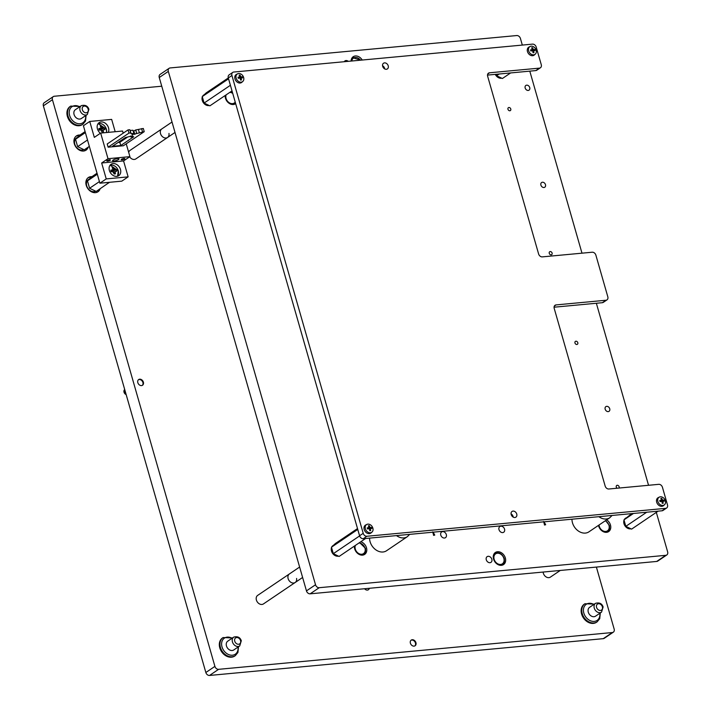 <?xml version="1.0" encoding="UTF-8"?>
<svg xmlns="http://www.w3.org/2000/svg" width="711" height="711" viewBox="0 0 711 711"><rect width="100%" height="100%" fill="white"/><g stroke="black" fill="none" stroke-linecap="round" stroke-linejoin="round"><path stroke-width="1.07" d="M502.695 532.592A3.439 2.648 -124 0 1 499.238 530.282A3.439 2.648 -124 0 1 499.851 526.54A3.439 2.648 -124 0 1 500.855 526.184A3.439 2.648 -124 0 1 504.303 528.495A3.439 2.648 -124 0 1 503.699 532.237A3.439 2.648 -124 0 1 502.695 532.592M608.207 411.616A2.835 2.186 -124 0 1 605.363 409.714A2.835 2.186 -124 0 1 605.861 406.63A2.835 2.186 -124 0 1 606.696 406.337A2.835 2.186 -124 0 1 609.54 408.247A2.835 2.186 -124 0 1 609.043 411.331A2.835 2.186 -124 0 1 608.207 411.616M543.951 187.508A2.835 2.186 -124 0 1 541.098 185.607A2.835 2.186 -124 0 1 541.604 182.523A2.835 2.186 -124 0 1 542.431 182.229A2.835 2.186 -124 0 1 545.284 184.14A2.835 2.186 -124 0 1 544.777 187.224A2.835 2.186 -124 0 1 543.951 187.508M528.211 90.448A2.835 2.186 -124 0 1 525.367 88.537A2.835 2.186 -124 0 1 525.864 85.453A2.835 2.186 -124 0 1 526.7 85.16A2.835 2.186 -124 0 1 529.544 87.071A2.835 2.186 -124 0 1 529.046 90.155A2.835 2.186 -124 0 1 528.211 90.448M576.861 344.488A1.76 1.36 -124 0 1 575.919 341.209A1.76 1.36 -124 0 1 576.861 344.488M617.104 488.226A1.76 1.36 -124 0 1 617.228 485.275A1.76 1.36 -124 0 1 618.997 488.048M551.158 254.849A1.76 1.36 -124 0 1 550.216 251.561A1.76 1.36 -124 0 1 551.158 254.849M509.84 110.774A1.76 1.36 -124 0 1 508.907 107.494A1.76 1.36 -124 0 1 509.84 110.774M444.464 538.031A3.439 2.648 -124 0 1 441.016 535.721A3.439 2.648 -124 0 1 441.629 531.979A3.439 2.648 -124 0 1 442.633 531.624A3.439 2.648 -124 0 1 446.081 533.943A3.439 2.648 -124 0 1 445.477 537.676A3.439 2.648 -124 0 1 444.464 538.031M396.489 535.605A12.034 9.279 56 0 0 407.367 536.672L386.517 550.758A12.034 9.279 -124 0 1 382.998 551.994A12.034 9.279 -124 0 1 369.56 538.12M598.884 516.693A12.034 9.279 56 0 0 609.762 517.759L588.912 531.846A12.034 9.279 -124 0 1 585.393 533.081A12.034 9.279 -124 0 1 571.955 519.208M598.511 525.358A7.306 5.635 56 0 0 606.527 532.335A7.306 5.635 56 0 0 608.669 531.588A7.306 5.635 56 0 0 606.679 519.848M225.2 95.496A7.306 5.635 56 0 0 233.332 104.517A7.306 5.635 56 0 0 235.474 103.77A7.306 5.635 56 0 0 235.661 103.628M354.416 546.11A7.306 5.635 56 0 0 362.548 555.14A7.306 5.635 56 0 0 364.681 554.384A7.306 5.635 56 0 0 366.441 547.648A7.306 5.635 56 0 0 360.833 541.773M497.504 551.727A7.306 5.635 56 0 0 495.363 552.483A7.306 5.635 56 0 0 494.065 560.419A7.306 5.635 56 0 0 501.406 565.334A7.306 5.635 56 0 0 503.539 564.587A7.306 5.635 56 0 0 504.846 556.642A7.306 5.635 56 0 0 497.504 551.727M495.656 552.962A7.306 5.635 56 0 0 494.536 553.211M362.228 60.035A7.306 5.635 56 0 0 355.349 55.973A7.306 5.635 56 0 0 353.207 56.72A7.306 5.635 56 0 0 351.092 61.075M353.5 57.2A7.306 5.635 56 0 0 352.38 57.449M489.977 562.703A3.439 2.648 -124 0 1 486.52 560.392A3.439 2.648 -124 0 1 487.133 556.66A3.439 2.648 -124 0 1 488.137 556.304A3.439 2.648 -124 0 1 491.594 558.615A3.439 2.648 -124 0 1 490.981 562.357A3.439 2.648 -124 0 1 489.977 562.703M344.266 61.715A3.439 2.648 -124 0 1 344.977 60.897A3.439 2.648 -124 0 1 345.981 60.542A3.439 2.648 -124 0 1 348.266 61.342M656.715 561.441L665.78 555.318A3.439 2.648 56 0 0 666.794 554.962L657.728 561.095A3.439 2.648 -124 0 1 656.715 561.441L310.147 593.827A3.439 2.648 -124 0 1 306.459 590.885L159.255 77.517A3.439 2.648 -124 0 1 160.099 74.406L169.165 68.283A3.439 2.648 56 0 0 168.32 71.393L159.255 77.517M665.78 555.318L319.212 587.704L310.147 593.827M306.459 590.885L315.524 584.762L168.32 71.393M169.165 68.283A3.439 2.648 56 0 1 170.178 67.936L516.746 35.55A3.439 2.648 56 0 1 520.434 38.492L522.318 45.077M529.793 71.144L581.989 253.178M596.351 303.25L648.548 485.284M656.333 512.418L667.638 551.86A3.439 2.648 56 0 1 666.794 554.962M232.142 91.328A7.306 5.635 56 0 0 231.626 91.15M315.524 584.762A3.439 2.648 56 0 0 319.212 587.704M502.561 565.085A7.306 5.635 56 0 0 503.21 564.134M363.694 554.882A7.306 5.635 56 0 0 364.352 553.94M234.488 104.268A7.306 5.635 56 0 0 235.137 103.317M607.683 532.086A7.306 5.635 56 0 0 608.332 531.135M545.657 524.762L544.439 525.011L545.657 524.762L544.075 521.812M543.586 521.527L544.546 524.86M514.888 517.501A3.439 2.648 -124 0 1 511.431 515.191A3.439 2.648 -124 0 1 512.044 511.449A3.439 2.648 -124 0 1 513.049 511.093A3.439 2.648 -124 0 1 516.506 513.413A3.439 2.648 -124 0 1 515.893 517.146A3.439 2.648 -124 0 1 514.888 517.501M386.366 69.287A3.439 2.648 -124 0 1 382.909 66.976A3.439 2.648 -124 0 1 383.522 63.235A3.439 2.648 -124 0 1 384.527 62.879A3.439 2.648 -124 0 1 387.984 65.19A3.439 2.648 -124 0 1 387.371 68.931A3.439 2.648 -124 0 1 386.366 69.287M662.012 510.791L665.638 508.347A3.439 2.648 56 0 0 666.642 507.992L663.016 510.445A3.439 2.648 -124 0 1 662.012 510.791L363.268 538.707A3.439 2.648 -124 0 1 359.579 535.765L228.302 77.943A3.439 2.648 -124 0 1 229.146 74.842L232.773 72.389A3.439 2.648 56 0 1 233.786 72.033L532.521 44.126A3.439 2.648 56 0 1 536.21 47.068L541.267 64.674A3.439 2.648 56 0 1 540.413 67.785L536.787 70.229A3.439 2.648 -124 0 1 535.783 70.585L539.409 68.132A3.439 2.648 56 0 0 540.413 67.785M539.409 68.132L489.506 72.798A3.439 2.648 -124 0 0 488.493 73.153A3.439 2.648 -124 0 0 487.648 76.255L538.6 253.943A3.439 2.648 -124 0 0 542.289 256.884L592.192 252.218A3.439 2.648 56 0 1 595.889 255.169L607.816 296.789A3.439 2.648 56 0 1 606.972 299.891L603.346 302.344A3.439 2.648 -124 0 1 602.341 302.699L605.968 300.246A3.439 2.648 56 0 0 606.972 299.891M665.638 508.347L366.894 536.263L363.268 538.707M359.579 535.765L363.205 533.321L231.928 75.499L206.172 92.901L202.253 96.589L228.551 78.814L229.466 82.067A6.017 4.639 56 0 0 229.6 82.494M605.968 300.246L556.055 304.912A3.439 2.648 -124 0 0 555.051 305.259A3.439 2.648 -124 0 0 554.207 308.37L605.159 486.057A3.439 2.648 -124 0 0 608.847 488.999L658.75 484.333A3.439 2.648 56 0 1 662.439 487.275L667.487 504.881A3.439 2.648 56 0 1 666.642 507.992M511.067 513.911A3.439 2.648 -124 0 1 513.244 517.128M382.545 65.696A3.439 2.648 -124 0 1 384.722 68.914M487.506 75.099L535.783 70.585M554.056 307.205L602.341 302.699M232.773 72.389A3.439 2.648 56 0 0 231.928 75.499M363.205 533.321A3.439 2.648 56 0 0 366.894 536.263M630.915 528.797A6.017 4.639 -124 0 1 630.444 528.868A6.017 4.639 -124 0 1 625.165 526.113A6.017 4.639 -124 0 1 624.036 520.141M658.11 511.156L631.599 529.126L625.822 526.344L623.965 519.874L631.67 513.626M623.965 519.874L633.457 513.466M625.822 526.344L646.717 512.222M624.311 519.545A6.017 4.639 -124 0 1 625.467 518.283L626.133 517.83M209.203 105.512A6.017 4.639 -124 0 1 208.732 105.584A6.017 4.639 -124 0 1 203.453 102.828A6.017 4.639 -124 0 1 202.324 96.856M229.36 81.632A6.017 4.639 56 0 0 229.466 82.067L230.391 85.302L204.101 103.059L202.253 96.589M232.008 90.892L209.887 105.841L204.101 103.059M202.599 96.261A6.017 4.639 -124 0 1 203.755 94.998L204.421 94.545M338.418 556.126A6.017 4.639 -124 0 1 337.938 556.206A6.017 4.639 -124 0 1 332.659 553.442A6.017 4.639 -124 0 1 331.539 547.47M358.566 532.246A6.017 4.639 56 0 0 358.682 532.681L357.749 529.446L331.459 547.203L335.388 543.515L357.517 528.566M359.624 535.925L358.682 532.681A6.017 4.639 56 0 0 358.815 533.108M365.605 538.494L339.094 556.455L333.317 553.673L331.459 547.203M333.317 553.673L359.606 535.916M331.815 546.875A6.017 4.639 -124 0 1 332.97 545.613L333.637 545.159M501.708 78.183A6.017 4.639 -124 0 1 501.228 78.254A6.017 4.639 -124 0 1 495.265 74.371M510.64 72.931L502.384 78.512L496.607 75.73L496.189 74.282M496.607 75.73L499.158 74.006M109.476 182.3L96.181 191.446L89.577 188.264L87.462 180.87L91.941 176.657A8.594 6.63 56 0 0 90.866 176.657A8.594 6.63 56 0 0 88.342 177.546A8.594 6.63 56 0 0 86.822 186.886A8.594 6.63 56 0 0 95.452 192.663A8.594 6.63 56 0 0 97.967 191.783A8.594 6.63 56 0 0 100.135 188.771M91.275 177.288A8.594 6.63 56 0 0 89.959 177.27A8.594 6.63 56 0 0 87.906 177.874M80.014 135.037A8.594 6.63 56 0 0 78.93 135.037A8.594 6.63 56 0 0 76.415 135.925A8.594 6.63 56 0 0 74.886 145.266A8.594 6.63 56 0 0 83.516 151.043A8.594 6.63 56 0 0 86.031 150.163A8.594 6.63 56 0 0 88.2 147.15M79.339 135.668A8.594 6.63 56 0 0 78.023 135.65A8.594 6.63 56 0 0 75.97 136.254M414.086 646.13A3.439 2.648 -124 0 1 410.629 643.819A3.439 2.648 -124 0 1 411.242 640.078A3.439 2.648 -124 0 1 412.247 639.731A3.439 2.648 -124 0 1 415.695 642.042A3.439 2.648 -124 0 1 415.091 645.775A3.439 2.648 -124 0 1 414.086 646.13M369.347 588.299A3.439 2.648 -124 0 1 368.414 589.73A3.439 2.648 -124 0 1 367.409 590.086A3.439 2.648 -124 0 1 364.574 588.744M141.525 385.602A3.439 2.648 -124 0 1 138.067 383.291A3.439 2.648 -124 0 1 138.681 379.55A3.439 2.648 -124 0 1 139.685 379.194A3.439 2.648 -124 0 1 143.142 381.514A3.439 2.648 -124 0 1 142.529 385.246A3.439 2.648 -124 0 1 141.525 385.602M612.313 632.541A3.439 2.648 56 0 0 613.317 632.186L604.252 638.309A3.439 2.648 -124 0 1 603.248 638.665L612.313 632.541L218.606 669.327L209.541 675.45A3.439 2.648 -124 0 1 205.852 672.508L43.362 105.832A3.439 2.648 -124 0 1 44.206 102.731L53.272 96.607A3.439 2.648 56 0 0 52.427 99.709L43.362 105.832M603.248 638.665L209.541 675.45M205.852 672.508L214.918 666.385L52.427 99.709M53.272 96.607A3.439 2.648 56 0 1 54.285 96.252L161.744 86.209M596.387 567.085L614.162 629.075A3.439 2.648 56 0 1 613.317 632.186M214.918 666.385A3.439 2.648 56 0 0 218.606 669.327M85.56 150.448A8.594 6.63 56 0 0 87.293 147.764M97.496 192.068A8.594 6.63 56 0 0 99.229 189.384M233.741 649.97A5.333 4.106 -124 0 1 226.462 645.961A5.333 4.106 -124 0 1 227.778 641.144L233.759 637.1A5.333 4.106 -124 0 0 232.444 641.917A5.333 4.106 -124 0 0 239.723 645.926L233.741 649.97M222.801 637.776A10.914 8.416 56 0 0 222.472 637.98A10.914 8.416 56 0 0 219.779 647.845A10.914 8.416 56 0 0 234.692 656.066A10.914 8.416 56 0 0 235.003 655.844M595.56 616.161A5.333 4.106 -124 0 1 588.281 612.153A5.333 4.106 -124 0 1 589.597 607.336L595.578 603.292A5.333 4.106 -124 0 0 594.263 608.109A5.333 4.106 -124 0 0 601.542 612.127L595.56 616.161M584.611 603.968A10.914 8.416 56 0 0 584.291 604.172A10.914 8.416 56 0 0 581.598 614.037A10.914 8.416 56 0 0 596.511 622.267A10.914 8.416 56 0 0 596.822 622.036M81.347 118.515A5.333 4.106 -124 0 1 74.068 114.507A5.333 4.106 -124 0 1 75.384 109.69L81.365 105.646A5.333 4.106 -124 0 0 80.05 110.463A5.333 4.106 -124 0 0 87.337 114.471L81.347 118.515M70.407 106.321A10.914 8.416 56 0 0 70.078 106.526A10.914 8.416 56 0 0 67.385 116.391A10.914 8.416 56 0 0 82.298 124.612A10.914 8.416 56 0 0 82.609 124.389M434.75 535.125L433.541 535.365L434.75 535.125L433.177 532.175M432.679 531.89L433.639 535.223M110.107 160.348A1.893 0.471 164 0 0 110.401 159.966A1.893 0.471 164 0 0 109.041 159.895A1.893 0.471 164 0 0 107.059 160.633A1.893 0.471 164 0 0 106.766 161.015A1.893 0.471 164 0 0 108.125 161.086A1.893 0.471 164 0 0 110.107 160.348M118.497 159.566A3.351 0.827 164 0 0 119.013 158.891A3.351 0.827 164 0 0 116.604 158.766A3.351 0.827 164 0 0 113.093 160.073A3.351 0.827 164 0 0 112.569 160.739A3.351 0.827 164 0 0 114.978 160.873A3.351 0.827 164 0 0 118.497 159.566M124.523 158.997A1.893 0.471 164 0 0 124.816 158.624A1.893 0.471 164 0 0 123.456 158.553A1.893 0.471 164 0 0 121.474 159.291A1.893 0.471 164 0 0 121.181 159.664A1.893 0.471 164 0 0 122.541 159.735A1.893 0.471 164 0 0 124.523 158.997M109.37 170.48A6.879 5.306 56 0 0 118.764 175.661A6.879 5.306 56 0 0 120.461 169.449A6.879 5.306 56 0 0 111.067 164.268A6.879 5.306 56 0 0 109.37 170.48M108.268 132.379A6.879 5.306 56 0 0 108.525 127.829A6.879 5.306 56 0 0 99.131 122.648A6.879 5.306 56 0 0 97.434 128.86A6.879 5.306 56 0 0 100.393 133.268M144.226 131.668L132.042 134.655L133.855 133.428L132.939 130.229L130.193 130.486L129.802 129.731L130.726 132.93L128.975 133.099L108.125 147.177L123.376 145.755L144.226 131.668L143.311 128.469L135.712 129.971L133.233 131.259M129.802 129.731L128.06 129.891L128.975 133.099M123.19 133.188L122.576 131.037L100.669 133.081L108.01 158.695L129.917 156.651L126.238 143.826M124.834 138.929L124.594 138.076M128.06 129.891L107.21 143.978L108.125 147.177M101.664 162.988L123.572 160.935L128.14 176.861L106.232 178.914L101.664 162.988L108.01 158.695M128.14 176.861L121.794 181.154L99.887 183.198L106.232 178.914M100.669 133.081L94.323 137.374L89.755 121.448L111.663 119.395L115.191 131.731M99.887 183.198L83.409 125.731L89.755 121.448M129.917 156.651L123.572 160.935M120.728 145.533L112.409 146.306L125.376 137.552L132.735 135.801L130.922 137.027L133.695 136.77L120.728 145.533L119.812 142.324L118.053 142.493M133.855 133.428L131.108 133.686L130.726 132.93M127.127 137.383L119.812 142.324M142.511 131.828L141.587 128.629M130.922 137.027L130.62 136.005M131.108 133.686L130.193 130.486M134.814 134.397L133.899 131.197M136.628 133.17L135.712 129.971M139.4 132.913L138.485 129.713M83.765 149.594A6.879 5.306 -124 0 1 74.771 144.173A6.879 5.306 -124 0 1 76.468 137.961L78.006 136.921M89.337 146.386L84.245 149.825L77.641 146.644L75.526 139.249L80.005 135.037L85.098 131.606M77.641 146.644L87.497 139.987M75.526 139.249L85.382 132.593M95.701 191.215A6.879 5.306 -124 0 1 86.706 185.793A6.879 5.306 -124 0 1 88.404 179.581L89.942 178.541M108.872 182.869L107.983 182.443M89.577 188.264L99.433 181.607M87.462 180.87L97.309 174.213M91.941 176.657L97.025 173.226M299.624 567.04L257.666 595.391A5.155 3.973 56 0 0 256.395 600.048A5.155 3.973 56 0 0 263.434 603.932L295.172 582.496A5.155 3.973 -124 0 1 288.124 578.612A5.155 3.973 -124 0 1 289.395 573.955A5.155 3.973 56 0 0 288.124 578.612A5.155 3.973 56 0 0 295.172 582.496A5.155 3.973 56 0 0 296.576 578.434M129.633 156.847A5.155 3.973 56 0 0 135.828 158.917L167.565 137.481A5.155 3.973 -124 0 1 160.517 133.597A5.155 3.973 -124 0 1 161.788 128.94A5.155 3.973 56 0 0 160.517 133.597A5.155 3.973 56 0 0 167.565 137.481A5.155 3.973 56 0 0 168.969 133.419M172.018 122.025L130.06 150.376A5.155 3.973 56 0 0 128.7 152.394M543.142 572.053A5.155 3.973 56 0 0 543.346 573.235A5.155 3.973 56 0 0 550.394 577.119L560.259 570.453M657.879 501.477A4.639 3.582 56 0 0 664.509 504.73A4.639 3.582 56 0 0 665.354 500.775A4.639 3.582 56 0 0 659.346 497.087A4.639 3.582 56 0 0 657.879 501.477M664.287 501.193A10.158 6.621 -93.3 0 0 664.145 500.651A10.158 6.621 -93.3 0 0 663.976 500.126A10.309 3.235 -19.2 0 0 662.759 500.126L662.403 499.842A10.309 6.719 86.7 0 0 661.763 498.367A10.158 3.191 160.8 0 0 660.848 498.447A10.309 5.333 82.9 0 1 661.434 499.931L661.257 500.268A10.309 3.235 160.8 0 0 659.737 500.526A10.158 5.253 -97.1 0 1 659.897 501.051A10.158 5.253 -97.1 0 1 660.039 501.593A10.309 1.849 167.1 0 1 661.577 501.379L661.932 501.664A10.309 5.333 -97.1 0 1 662.252 503.352A10.158 1.822 167.1 0 1 663.176 503.272A10.309 6.719 -93.3 0 0 662.892 501.575L663.079 501.237A10.309 1.849 -12.9 0 1 664.287 501.193M663.079 501.237L662.03 502.099M659.346 497.087L658.217 497.647A4.817 3.715 56 0 0 656.688 502.197A4.817 3.715 56 0 0 663.567 505.583L664.509 504.73M659.986 501.379L661.434 499.931M661.052 498.918L661.763 498.367M663.976 500.126L661.31 501.379A0.587 0.453 -124 0 1 660.688 500.882L660.679 500.846M528.664 50.854A4.639 3.582 56 0 0 535.303 54.116A4.639 3.582 56 0 0 536.147 50.161A4.639 3.582 56 0 0 530.139 46.473A4.639 3.582 56 0 0 528.664 50.854M535.072 50.579A10.158 6.621 -93.3 0 0 534.93 50.037A10.158 6.621 -93.3 0 0 534.77 49.512A10.309 3.235 -19.2 0 0 533.543 49.512L533.188 49.228A10.309 6.719 86.7 0 0 532.557 47.744A10.158 3.191 160.8 0 0 531.632 47.833A10.309 5.333 82.9 0 1 532.228 49.317L532.05 49.654A10.309 3.235 160.8 0 0 530.522 49.912A10.158 5.253 -97.1 0 1 530.682 50.437A10.158 5.253 -97.1 0 1 530.824 50.97A10.309 1.849 167.1 0 1 532.361 50.765L532.726 51.05A10.309 5.333 -97.1 0 1 533.037 52.738A10.158 1.822 167.1 0 1 533.961 52.65A10.309 6.719 -93.3 0 0 533.685 50.952L533.863 50.623A10.309 1.849 -12.9 0 1 535.072 50.579M533.863 50.623L532.815 51.476M530.139 46.473L529.002 47.033A4.817 3.715 56 0 0 527.473 51.583A4.817 3.715 56 0 0 534.361 54.96L535.303 54.116M530.77 50.757L532.228 49.317M530.921 50.623A0.587 0.453 -124 0 1 530.788 50.837L532.175 49.592M531.837 48.304L532.557 47.744M534.77 49.512L532.104 50.765A0.587 0.453 -124 0 1 531.472 50.268L531.464 50.232M365.374 528.806A4.639 3.582 56 0 0 372.013 532.068A4.639 3.582 56 0 0 372.857 528.104A4.639 3.582 56 0 0 366.849 524.425A4.639 3.582 56 0 0 365.374 528.806M371.782 528.522A10.158 6.621 -93.3 0 0 371.64 527.989A10.158 6.621 -93.3 0 0 371.48 527.464A10.309 3.235 -19.2 0 0 370.253 527.455L369.898 527.171A10.309 6.719 86.7 0 0 369.267 525.696A10.158 3.191 160.8 0 0 368.342 525.785A10.309 5.333 82.9 0 1 368.938 527.26L368.76 527.598A10.309 3.235 160.8 0 0 367.231 527.855A10.158 5.253 -97.1 0 1 367.391 528.38A10.158 5.253 -97.1 0 1 367.534 528.922A10.309 1.849 167.1 0 1 369.071 528.708L369.427 528.993A10.309 5.333 -97.1 0 1 369.747 530.682A10.158 1.822 167.1 0 1 370.671 530.602A10.309 6.719 -93.3 0 0 370.395 528.904L370.573 528.566A10.309 1.849 -12.9 0 1 371.782 528.522M370.573 528.566L369.524 529.428M366.849 524.425L365.712 524.976A4.817 3.715 56 0 0 364.183 529.526A4.817 3.715 56 0 0 371.071 532.912L372.013 532.068M367.48 528.708L368.938 527.26M368.547 526.247L369.267 525.696M371.48 527.464L368.813 528.708A0.587 0.453 -124 0 1 368.182 528.211L368.174 528.175M236.159 78.192A4.639 3.582 56 0 0 242.798 81.445A4.639 3.582 56 0 0 243.642 77.49A4.639 3.582 56 0 0 237.634 73.802A4.639 3.582 56 0 0 236.159 78.192M242.567 77.908A10.158 6.621 -93.3 0 0 242.424 77.366A10.158 6.621 -93.3 0 0 242.264 76.841A10.309 3.235 -19.2 0 0 241.038 76.841L240.682 76.557A10.309 6.719 86.7 0 0 240.051 75.082A10.158 3.191 160.8 0 0 239.127 75.162A10.309 5.333 82.9 0 1 239.723 76.646L239.545 76.984A10.309 3.235 160.8 0 0 238.016 77.241A10.158 5.253 -97.1 0 1 238.176 77.766A10.158 5.253 -97.1 0 1 238.327 78.299A10.309 1.849 167.1 0 1 239.865 78.094L240.22 78.379A10.309 5.333 -97.1 0 1 240.54 80.067A10.158 1.822 167.1 0 1 241.456 79.979A10.309 6.719 -93.3 0 0 241.18 78.29L241.358 77.952A10.309 1.849 -12.9 0 1 242.567 77.908M241.358 77.952L240.318 78.814M237.634 73.802L236.496 74.362A4.817 3.715 56 0 0 234.968 78.912A4.817 3.715 56 0 0 241.856 82.289L242.798 81.445M238.265 78.086L239.723 76.646M239.34 75.633L240.051 75.082M242.264 76.841L239.598 78.094A0.587 0.453 -124 0 1 238.976 77.597L238.958 77.561M414.833 645.926A3.439 2.648 56 0 0 415.126 642.202A3.439 2.648 56 0 0 411.758 640.051A3.439 2.648 56 0 0 411.011 640.264M126.158 394.596A2.977 2.293 -124 0 1 124.238 390.063L124.665 389.37M142.271 385.398A3.439 2.648 56 0 0 142.573 381.665A3.439 2.648 56 0 0 139.205 379.523A3.439 2.648 56 0 0 138.449 379.736M124.674 389.397A3.439 2.648 56 0 0 125.909 393.716M101.086 129.882A1.466 1.129 56 0 0 99.691 128.967M106.517 132.397A6.879 5.306 56 0 1 106.49 132.539A6.621 5.11 56 0 0 106.357 129.171A6.621 5.11 56 0 0 99.247 123.501A6.621 5.11 56 0 0 97.976 123.821M98.865 129.589L100.651 128.229A1.733 1.342 56 0 1 100.98 127.624A11.136 6.532 84.7 0 0 100.242 125.989A11.047 6.248 -35.1 0 1 100.962 125.9A11.047 6.248 -35.1 0 1 101.664 125.856L100.909 127.438M100.651 128.229A11.136 2.755 164 0 0 98.873 128.531A11.047 1.991 -103.3 0 1 99.344 130.184A11.136 2.755 -16 0 1 101.122 129.882A1.733 1.342 56 0 0 101.78 130.397A11.136 6.532 84.7 0 1 102.064 132.344A11.047 1.351 179.8 0 0 102.793 132.282A11.047 1.351 179.8 0 0 103.486 132.21A11.136 6.532 -95.3 0 0 103.202 130.264A1.733 1.342 56 0 0 103.53 129.66A11.136 2.755 -16 0 1 104.855 129.669A11.047 9.599 100.7 0 0 104.375 128.016A11.136 2.755 164 0 0 103.059 128.007A1.733 1.342 56 0 0 102.411 127.491A11.136 6.532 -95.3 0 0 101.664 125.856M103.202 130.264L101.877 130.94M103.486 132.21L102.02 131.97M100.447 128.389L100.447 129.18L102.411 127.491M103.059 128.007L100.749 129.42L101.389 130.149M101.22 131.064L103.53 129.66M104.375 128.016L101.166 129.375M113.022 171.502A1.466 1.129 56 0 0 111.627 170.587M117.244 176.292A6.621 5.11 56 0 0 118.293 170.791A6.621 5.11 56 0 0 111.183 165.121A6.621 5.11 56 0 0 109.912 165.441M110.8 171.209L112.587 169.849A1.733 1.342 56 0 1 112.916 169.245A11.136 6.532 84.7 0 0 112.169 167.609A11.047 6.248 -35.1 0 1 112.898 167.52A11.047 6.248 -35.1 0 1 113.6 167.476L112.845 169.058M112.587 169.849A11.136 2.755 164 0 0 110.809 170.151A11.047 1.991 -103.3 0 1 111.28 171.804A11.136 2.755 -16 0 1 113.058 171.502A1.733 1.342 56 0 0 113.716 172.018A11.136 6.532 84.7 0 1 113.991 173.964A11.047 1.351 179.8 0 0 114.729 173.902A11.047 1.351 179.8 0 0 115.422 173.831A11.136 6.532 -95.3 0 0 115.138 171.884A1.733 1.342 56 0 0 115.466 171.28A11.136 2.755 -16 0 1 116.782 171.289A11.047 9.599 100.7 0 0 116.311 169.636A11.136 2.755 164 0 0 114.995 169.627A1.733 1.342 56 0 0 114.347 169.111A11.136 6.532 -95.3 0 0 113.6 167.476M115.138 171.884L113.813 172.56M115.422 173.831L113.956 173.591M112.382 170.009L112.382 170.8L114.347 169.111M114.995 169.627L112.676 171.04L113.325 171.769M113.156 172.684L115.466 171.28M116.311 169.636L113.102 170.996M364.992 548.19A6.017 4.639 56 0 0 358.984 543.017A6.017 4.639 56 0 1 364.992 548.19A6.017 4.639 56 0 1 361.748 554.242A6.017 4.639 56 0 1 355.287 549.096A6.017 4.639 56 0 0 361.748 554.242A6.017 4.639 56 0 0 364.992 548.19M355.358 545.47A6.017 4.639 56 0 0 355.287 549.096A6.017 4.639 56 0 1 355.358 545.47M365.232 548.43A6.879 5.306 -124 0 1 363.534 554.642A6.879 5.306 -124 0 1 362.53 555.14A6.879 5.306 -124 0 0 363.534 554.642L362.868 555.095L363.534 554.642C365.258 553.762 365.863 551.629 365.365 548.252L359.624 542.591L365.365 548.252C365.863 551.629 365.258 553.762 363.534 554.642A6.879 5.306 -124 0 0 365.232 548.43M599.035 525.011A6.017 4.639 56 0 0 599.275 526.291A6.017 4.639 56 0 0 605.728 531.446A6.017 4.639 56 0 0 608.972 525.385A6.017 4.639 56 0 0 605.248 520.808M609.211 525.633A6.879 5.306 -124 0 1 607.523 531.846A6.879 5.306 -124 0 1 606.519 532.343M232.728 93.381A6.017 4.639 56 0 0 229.777 92.403M226.142 94.856A6.017 4.639 56 0 0 226.08 98.474A6.017 4.639 56 0 0 230.284 103.273A6.017 4.639 56 0 0 235.225 102.1M235.457 102.891A6.879 5.306 -124 0 1 234.319 104.028A6.879 5.306 -124 0 1 233.315 104.517M493.861 554.198A6.879 5.306 -124 0 1 494.696 553.451C498.873 551.789 502.046 553.46 504.223 558.455C504.73 561.832 504.117 563.965 502.393 564.845A6.879 5.306 -124 0 1 501.388 565.334M503.85 558.384A6.017 4.639 56 0 0 497.398 553.238A6.017 4.639 56 0 0 494.145 559.29A6.017 4.639 56 0 0 500.606 564.445A6.017 4.639 56 0 0 503.85 558.384M504.09 558.624A6.879 5.306 -124 0 1 502.393 564.845L501.726 565.298M351.705 58.435A6.879 5.306 -124 0 1 352.54 57.689L360.85 60.159M360.486 60.195A6.017 4.639 56 0 0 355.242 57.475A6.017 4.639 56 0 0 351.785 61.013M556.055 304.912L554.349 306.068M489.506 72.798L487.79 73.953M234.737 641.171A3.608 2.782 56 0 0 238.612 644.264A3.608 2.782 56 0 0 240.558 640.629A3.608 2.782 56 0 0 236.683 637.536A3.608 2.782 56 0 0 234.737 641.171M238.496 646.761L237.918 652.502L235.332 655.64A10.914 8.416 -124 0 1 220.419 647.419A10.914 8.416 -124 0 1 223.112 637.554L222.472 637.98M232.062 638.247A9.714 7.492 56 0 0 223.876 638.531A9.714 7.492 56 0 0 222.019 646.903A9.714 7.492 56 0 0 231.724 655.24A9.714 7.492 56 0 0 238.025 647.081M596.556 607.363A3.608 2.782 56 0 0 600.431 610.456A3.608 2.782 56 0 0 602.377 606.821A3.608 2.782 56 0 0 598.502 603.737A3.608 2.782 56 0 0 596.556 607.363M600.306 612.953L599.728 618.694L597.142 621.832A10.914 8.416 -124 0 1 582.229 613.611A10.914 8.416 -124 0 1 584.922 603.746L584.291 604.172M593.872 604.439A9.714 7.492 56 0 0 585.695 604.723A9.714 7.492 56 0 0 583.838 613.095A9.714 7.492 56 0 0 593.543 621.432A9.714 7.492 56 0 0 599.844 613.273M82.343 109.716A3.608 2.782 56 0 0 86.218 112.809A3.608 2.782 56 0 0 88.173 109.174A3.608 2.782 56 0 0 84.289 106.081A3.608 2.782 56 0 0 82.343 109.716M86.102 115.306L85.524 121.048L82.938 124.185A10.914 8.416 -124 0 1 68.025 115.964A10.914 8.416 -124 0 1 70.718 106.099L70.078 106.526M79.668 106.792A9.714 7.492 56 0 0 71.482 107.077A9.714 7.492 56 0 0 69.625 115.449A9.714 7.492 56 0 0 79.339 123.785A9.714 7.492 56 0 0 85.631 115.626M660.688 500.882L662.403 499.842M661.31 501.379L662.759 500.126M661.968 501.788L662.945 501.299M531.472 50.268L533.188 49.228M532.104 50.765L533.543 49.512M532.752 51.174L533.739 50.685M368.182 528.211L369.898 527.171M368.813 528.708L370.253 527.455M238.976 77.597L240.682 76.557M239.598 78.094L241.038 76.841M240.247 78.503L241.233 78.014M100.544 123.554A6.879 5.306 56 0 0 98.145 123.59L106.392 129.206L106.552 132.539M110.089 165.192L118.328 170.827L117.546 176.221A6.879 5.306 56 0 0 118.444 174.008M112.48 165.174A6.879 5.306 56 0 0 110.081 165.201M605.594 520.576L609.345 525.456C609.851 528.833 609.238 530.966 607.523 531.846L606.847 532.299M230.417 91.968L232.577 92.857M235.465 102.917L233.652 104.481M494.696 553.451L494.029 553.905M352.54 57.689L351.874 58.142M609.762 517.759L612.064 515.466M407.367 536.672L409.669 534.37M239.723 645.926L241.305 640.771C240.14 637.349 237.625 636.123 233.759 637.1M235.332 655.64L234.692 656.066M232.524 637.936L223.112 637.554M601.542 612.127L603.124 606.963C601.959 603.541 599.444 602.324 595.578 603.292M597.142 621.832L596.511 622.267M594.343 604.128L584.922 603.746M87.337 114.471L88.911 109.316C87.755 105.895 85.231 104.668 81.365 105.646M82.938 124.185L82.298 124.612M80.139 106.472L70.718 106.099M295.172 582.496L302.61 577.465M167.565 137.481L175.004 132.459M661.381 500.215L660.021 501.433M663.008 501.255L661.959 501.77M533.792 50.641L532.743 51.156M368.876 527.544L367.525 528.762M239.669 76.93L238.309 78.148M241.287 77.97L240.247 78.486"/></g></svg>
